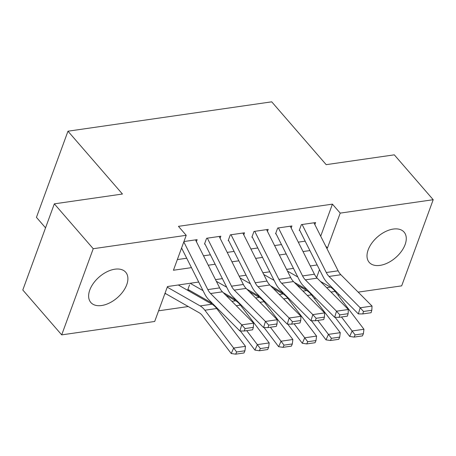 <?xml version="1.0" encoding="UTF-8"?>
<svg xmlns="http://www.w3.org/2000/svg" width="456" height="456" viewBox="0 0 456 456"><rect width="100%" height="100%" fill="white"/><g stroke="black" fill="none" stroke-linecap="round" stroke-linejoin="round"><path stroke-width="0.68" d="M114.912 269.194A23.085 13.771 -40.9 0 1 125.708 272.238A23.085 13.771 -40.9 0 1 123.04 291.515A23.085 13.771 -40.9 0 1 101.62 305.52A23.085 13.771 -40.9 0 1 90.824 302.482A23.085 13.771 -40.9 0 1 93.491 283.199A23.085 13.771 -40.9 0 1 114.912 269.194M393.283 229.066A23.085 13.771 -40.9 0 1 404.079 232.104A23.085 13.771 -40.9 0 1 401.411 251.381A23.085 13.771 -40.9 0 1 379.99 265.386A23.085 13.771 -40.9 0 1 369.195 262.348A23.085 13.771 -40.9 0 1 371.868 243.065A23.085 13.771 -40.9 0 1 393.283 229.066M45.543 227.846L36.446 217.358L67.972 131.203L271.719 101.831L326.182 164.656L394.297 154.835L433.2 199.711L401.673 285.861L358.177 292.131M339.384 294.844L337.913 295.055M315.695 298.258L314.224 298.469M158.591 310.81L188.265 306.535M210.455 303.331L211.954 303.115M234.145 299.917L235.644 299.7M257.834 296.503L259.339 296.286M281.529 293.088L283.028 292.872M198.702 282.042L167.472 286.545L154.692 321.469L61.702 334.875L93.229 248.719L186.219 235.313L173.44 270.243L191.452 267.643M93.229 248.719L54.327 203.849L22.8 289.999L61.702 334.875M196.393 241.663L197.135 239.634L183.945 241.537M220.088 238.243L220.829 236.219L206.614 238.271L204.482 244.091M243.778 234.829L244.519 232.805L230.303 234.851L228.177 240.677M267.467 231.414L268.208 229.391L253.998 231.437L251.866 237.262M291.162 228L291.903 225.976L277.687 228.023L275.555 233.842M188.077 290.569L189.576 290.352M301.838 287.742L302.163 286.852M189.571 284.84L187.576 290.284M164.77 293.926L165.887 293.767M320.699 236.197L332.43 204.14L178.439 226.341L186.219 235.313M177.338 259.584L186.715 258.233M203.518 255.81L210.404 254.818M227.208 252.396L234.099 251.398M250.903 248.976L257.788 247.984M274.592 245.562L281.483 244.57M298.281 242.147L305.172 241.156M314.851 224.58L315.592 222.556L301.376 224.608L299.25 230.428M54.327 203.849L122.442 194.028L67.972 131.203M332.43 204.14L340.21 213.117L433.2 199.711M326.713 248.144L327.431 248.041L340.21 213.117M208.255 265.221L215.146 264.229M231.95 261.807L238.836 260.815M255.639 258.392L262.531 257.401M279.328 254.978L286.22 253.981M303.023 251.558L309.909 250.566M317.159 264.964L310.268 265.956M293.464 268.379L286.579 269.371M269.775 271.793L262.884 272.785M246.08 275.207L239.195 276.199M222.391 278.622L215.506 279.619M310.667 293.858L310.838 293.379M316.629 277.556L319.519 269.656M325.595 245.926L327.431 248.041M313.95 222.796L338.124 270.807A14.797 8.704 -98.2 0 0 340.877 274.74L372.039 306.073L360.194 307.777L363.512 311.471L362.776 313.922L371.07 312.725L371.805 310.274L363.512 311.471M302.106 224.5L326.274 272.517A14.797 8.704 -98.2 0 0 329.032 276.45L360.194 307.777L358.348 313.91L327.186 282.577A22.196 13.059 81.8 0 1 323.053 276.678L299.734 230.36M358.348 313.91L362.776 313.922M371.805 310.274L372.039 306.073M294.274 282.355L307.224 289.742M335.143 317.325L349.701 336.448L352.106 330.965L341.47 316.994M297.791 276.969L287.422 271.058M355.099 334.898L354.135 337.092L362.429 335.895L363.392 333.707L355.099 334.898L352.106 330.965L363.951 329.26L335.166 291.441A22.196 13.059 -98.2 0 0 330.452 287.132L320.431 281.415M363.951 329.26L363.392 333.707M354.135 337.092L349.701 336.448M290.261 226.21L314.429 274.221A14.797 8.704 -98.2 0 0 317.182 278.154L348.344 309.487L336.5 311.197L339.823 314.885L339.087 317.336L347.375 316.145L348.116 313.694L339.823 314.885M278.416 227.92L302.584 275.931A14.797 8.704 -98.2 0 0 305.338 279.864L336.5 311.197L334.658 317.325L303.497 285.992A22.196 13.059 81.8 0 1 299.364 280.092L276.045 233.774M334.658 317.325L339.087 317.336M348.116 313.694L348.344 309.487M266.572 229.624L290.74 277.641A14.797 8.704 -98.2 0 0 293.493 281.569L324.655 312.901L312.81 314.611L316.133 318.299L315.392 320.756L323.686 319.559L324.421 317.108L316.133 318.299M254.722 231.334L278.895 279.346A14.797 8.704 -98.2 0 0 281.648 283.279L312.81 314.611L310.963 320.739L279.802 289.406A22.196 13.059 81.8 0 1 275.675 283.512L252.356 237.188M310.963 320.739L315.392 320.756M324.421 317.108L324.655 312.901M242.877 233.039L267.051 281.056A14.797 8.704 -98.2 0 0 269.804 284.989L300.966 316.316L289.121 318.026L292.438 321.719L291.703 324.17L299.997 322.973L300.732 320.522L292.438 321.719M231.032 234.749L255.2 282.76A14.797 8.704 -98.2 0 0 257.959 286.693L289.121 318.026L287.274 324.153L256.112 292.826A22.196 13.059 81.8 0 1 251.98 286.927L228.661 240.603M287.274 324.153L291.703 324.17M300.732 320.522L300.966 316.316M219.188 236.459L243.356 284.47A14.797 8.704 -98.2 0 0 246.109 288.403L277.271 319.736L265.426 321.44L268.749 325.134L268.008 327.585L276.302 326.388L277.043 323.937L268.749 325.134M207.343 238.163L231.511 286.18A14.797 8.704 -98.2 0 0 234.264 290.107L265.426 321.44L263.585 327.573L232.423 296.24A22.196 13.059 81.8 0 1 228.291 290.341L204.972 244.023M263.585 327.573L268.008 327.585M277.043 323.937L277.271 319.736M270.579 285.769L283.535 293.157M311.454 320.739L326.012 339.862L328.417 334.379L317.781 320.408M274.096 280.383L263.733 274.472M331.409 338.318L330.446 340.507L338.74 339.315L339.697 337.121L331.409 338.318L328.417 334.379L340.262 332.675L311.471 294.855A22.196 13.059 -98.2 0 0 306.757 290.552L296.736 284.835M340.262 332.675L339.697 337.121M330.446 340.507L326.012 339.862M246.89 289.184L259.84 296.577M287.764 324.159L302.317 343.277L304.722 337.799L294.091 323.828M250.407 283.797L240.044 277.886M307.714 341.732L306.757 343.927L315.045 342.73L316.008 340.535L307.714 341.732L304.722 337.799L316.567 336.089L287.782 298.27A22.196 13.059 -98.2 0 0 283.068 293.966L273.047 288.249M316.567 336.089L316.008 340.535M306.757 343.927L302.317 343.277M223.201 292.604L236.151 299.991M264.07 327.573L278.627 346.697L281.033 341.213L270.397 327.243M226.717 287.217L216.349 281.301M284.025 345.146L283.062 347.341L291.355 346.144L292.319 343.949L284.025 345.146L281.033 341.213L292.877 339.503L264.092 301.684A22.196 13.059 -98.2 0 0 259.378 297.38L249.358 291.663M292.877 339.503L292.319 343.949M283.062 347.341L278.627 346.697M187.912 289.366A10.357 6.093 -98.2 0 0 188.419 289.691L212.462 303.405M240.38 330.988L254.938 350.111L257.344 344.628L246.707 330.657M203.023 290.632L190.129 283.273M260.336 348.561L259.373 350.755L267.666 349.558L268.624 347.369L260.336 348.561L257.344 344.628L269.188 342.918L240.397 305.098A22.196 13.059 -98.2 0 0 235.684 300.795L225.663 295.078M269.188 342.918L268.624 347.369M259.373 350.755L254.938 350.111M195.493 239.873L219.667 287.884A14.797 8.704 -98.2 0 0 222.42 291.817L253.582 323.15L241.737 324.854L245.06 328.548L244.319 330.999L252.613 329.808L253.348 327.351L245.06 328.548M183.808 241.897L207.822 289.594A14.797 8.704 -98.2 0 0 210.575 293.527L241.737 324.854L239.89 330.988L208.728 299.655A22.196 13.059 81.8 0 1 204.601 293.755L181.573 248.013M239.89 330.988L244.319 330.999M253.348 327.351L253.582 323.15M165.009 293.271L199.312 312.839A14.797 8.704 81.8 0 1 202.458 315.706L231.243 353.525L233.649 348.042L204.864 310.222A22.196 13.059 -98.2 0 0 200.15 305.919L167.249 287.155M236.641 351.981L235.684 354.169L243.971 352.978L244.935 350.784L236.641 351.981L233.649 348.042L245.493 346.338L216.708 308.518A22.196 13.059 -98.2 0 0 211.994 304.209L178.285 284.983M245.493 346.338L244.935 350.784M235.684 354.169L231.243 353.525M338.124 270.807L326.274 272.517M340.877 274.74L329.032 276.45M330.993 292.039L335.166 291.441M326.656 287.679L330.452 287.132M314.429 274.221L302.584 275.931M317.182 278.154L305.338 279.864M290.74 277.641L278.895 279.346M293.493 281.569L281.648 283.279M267.051 281.056L255.2 282.76M269.804 284.989L257.959 286.693M243.356 284.47L231.511 286.18M246.109 288.403L234.264 290.107M307.304 295.454L311.471 294.855M302.966 291.093L306.757 290.552M283.609 298.868L287.782 298.27M279.277 294.513L283.068 293.966M259.92 302.288L264.092 301.684M255.582 297.928L259.378 297.38M236.231 305.702L240.397 305.098M231.893 301.342L235.684 300.795M219.667 287.884L207.822 289.594M222.42 291.817L210.575 293.527M204.864 310.222L216.708 308.518M200.15 305.919L211.994 304.209"/></g></svg>
